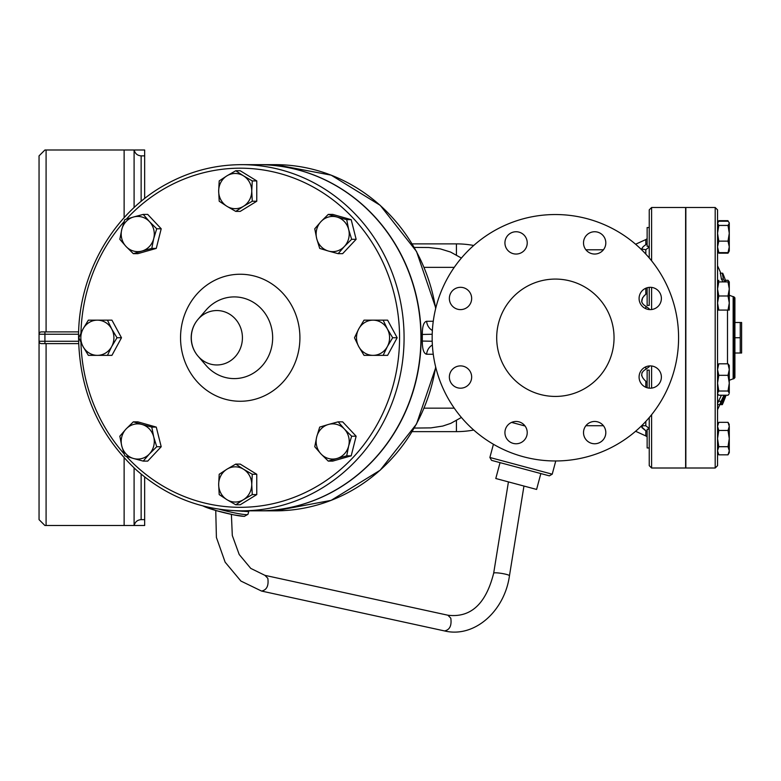 <?xml version="1.0" encoding="UTF-8"?>
<svg xmlns="http://www.w3.org/2000/svg" width="781" height="781" viewBox="0 0 781 781"><rect width="100%" height="100%" fill="white"/><g stroke="black" fill="none" stroke-linecap="round" stroke-linejoin="round"><path stroke-width="1.17" d="M540.842 473.569L536.596 489.433L495.789 478.509L500.045 462.635M141.136 155.868C137.407 155.585 135.093 153.632 134.195 150.001L144.661 150.001L144.661 155.868L141.136 155.868L141.136 201.381M134.195 525.506C135.093 521.874 137.407 519.921 141.136 519.638L144.661 519.638L144.661 525.506L134.098 525.506L134.098 467.936M134.195 150.001L44.917 150.001L39.05 155.868L39.05 519.638L44.917 525.506L134.098 525.506M144.661 519.638L144.661 476.976M144.661 198.53L144.661 155.868M134.098 207.57L134.098 150.001M314.763 446.732L316.695 436.921A17.602 16.538 -90 0 0 320.981 453.917L314.763 446.732M336.953 458.476L328.264 461.102L320.981 453.917A17.602 16.538 -90 0 0 336.953 458.476A17.602 16.538 -90 0 0 348.648 446.029L346.715 455.84L336.953 458.476M319.702 427.1L328.391 424.474A17.602 16.538 -90 0 0 316.695 436.921L319.702 427.1M344.372 429.023L351.655 436.208L348.648 446.029A17.602 16.538 -90 0 0 344.372 429.023A17.602 16.538 -90 0 0 328.391 424.474L338.153 421.838L344.372 429.023M219.207 474.272L226.939 469.196A17.602 16.538 -90 0 0 218.67 484.435L219.207 474.272M226.939 499.684L219.207 494.598L218.67 484.435A17.602 16.538 -90 0 0 226.939 499.684A17.602 16.538 -90 0 0 243.477 499.684L235.745 504.76L226.939 499.684M235.745 464.109L243.477 469.196A17.602 16.538 -90 0 0 226.939 469.196L235.745 464.109L240.226 464.109L256.764 474.272L256.764 494.598L252.283 494.598L243.477 499.684A17.602 16.538 -90 0 0 251.746 484.435L252.283 494.598M243.477 469.196L252.283 474.272L251.746 484.435A17.602 16.538 -90 0 0 243.477 469.196M133.336 421.838L142.025 424.474A17.602 16.538 -90 0 0 126.044 429.023L133.336 421.838L137.817 421.838L156.268 427.1L151.787 427.1L153.72 436.921A17.602 16.538 -90 0 0 142.025 424.474L151.787 427.1M121.768 446.029L119.835 436.208L126.044 429.023A17.602 16.538 -90 0 0 121.768 446.029A17.602 16.538 -90 0 0 133.463 458.476L124.775 455.84L121.768 446.029M149.435 453.917L143.226 461.102L133.463 458.476A17.602 16.538 -90 0 0 149.435 453.917A17.602 16.538 -90 0 0 153.72 436.921L156.727 446.732L149.435 453.917M92.841 320.151L107.456 320.151L111.693 328.957A17.602 16.538 -90 0 0 97.371 320.151L111.937 320.151L121.485 337.753L117.013 337.753L111.693 346.559A17.602 16.538 -90 0 0 111.693 328.957L117.013 337.753M83.05 328.957L88.36 320.151L97.371 320.151A17.602 16.538 -90 0 0 83.05 328.957A17.602 16.538 -90 0 0 83.05 346.559L78.813 337.753L83.05 328.957M97.371 355.355L88.36 355.355L83.05 346.559A17.602 16.538 -90 0 0 97.371 355.355A17.602 16.538 -90 0 0 111.693 346.559L107.456 355.355L97.371 355.355M156.727 228.774L153.72 238.586A17.602 16.538 -90 0 0 149.435 221.589L156.727 228.774L161.208 228.774L156.268 248.407L151.787 248.407L142.025 251.033A17.602 16.538 -90 0 0 153.72 238.586L151.787 248.407M133.463 217.03L143.226 214.404L149.435 221.589A17.602 16.538 -90 0 0 133.463 217.03A17.602 16.538 -90 0 0 121.768 229.477L124.775 219.666L133.463 217.03M126.044 246.484L119.835 239.298L121.768 229.477A17.602 16.538 -90 0 0 126.044 246.484A17.602 16.538 -90 0 0 142.025 251.033L133.336 253.669L126.044 246.484M252.283 201.234L243.477 206.311A17.602 16.538 -90 0 0 251.746 191.072L252.283 201.234L256.764 201.234L240.226 211.397L235.745 211.397L226.939 206.311A17.602 16.538 -90 0 0 243.477 206.311L235.745 211.397M243.477 175.832L252.283 180.909L251.746 191.072A17.602 16.538 -90 0 0 243.477 175.832A17.602 16.538 -90 0 0 226.939 175.832L235.745 170.746L243.477 175.832M218.67 191.072L219.207 180.909L226.939 175.832A17.602 16.538 -90 0 0 218.67 191.072A17.602 16.538 -90 0 0 226.939 206.311L219.207 201.234L218.67 191.072M338.153 253.669L328.391 251.033A17.602 16.538 -90 0 0 344.372 246.484L338.153 253.669L342.634 253.669L356.136 239.298L351.655 239.298L344.372 246.484A17.602 16.538 -90 0 0 348.648 229.477L351.655 239.298M336.953 217.03L346.715 219.666L348.648 229.477A17.602 16.538 -90 0 0 336.953 217.03A17.602 16.538 -90 0 0 320.981 221.589L328.264 214.404L336.953 217.03M319.702 248.407L316.695 238.586A17.602 16.538 -90 0 0 328.391 251.033L319.702 248.407M316.695 238.586L314.763 228.774L320.981 221.589A17.602 16.538 -90 0 0 316.695 238.586M338.153 421.838L342.634 421.838L356.136 436.208L351.655 436.208M356.136 436.208L351.196 455.84L346.715 455.84M351.196 455.84L332.745 461.102L328.264 461.102M256.764 474.272L252.283 474.272M256.764 494.598L240.226 504.76L235.745 504.76M156.268 427.1L161.208 446.732L147.707 461.102L143.226 461.102M161.208 446.732L156.727 446.732M121.485 337.753L111.937 355.355L92.841 355.355M156.268 248.407L137.817 253.669L133.336 253.669M161.208 228.774L147.707 214.404L143.226 214.404M252.283 180.909L256.764 180.909L240.226 170.746L235.745 170.746M346.715 219.666L351.196 219.666L332.745 214.404L328.264 214.404M351.196 219.666L356.136 239.298M256.764 180.909L256.764 201.234M364.034 355.355L358.723 346.559A17.602 16.538 -90 0 0 373.045 355.355L364.034 355.355M387.366 346.559L383.129 355.355L373.045 355.355A17.602 16.538 -90 0 0 387.366 346.559A17.602 16.538 -90 0 0 387.366 328.957L392.677 337.753L387.366 346.559M354.486 337.753L358.723 328.957A17.602 16.538 -90 0 0 358.723 346.559L354.486 337.753M373.045 320.151L383.129 320.151L387.366 328.957A17.602 16.538 -90 0 0 373.045 320.151A17.602 16.538 -90 0 0 358.723 328.957L364.034 320.151L373.045 320.151M392.677 337.753L397.158 337.753L387.61 320.151L368.515 320.151M397.158 337.753L387.61 355.355L368.515 355.355M523.963 250.779A11.149 11.149 0 0 1 505.307 245.781A11.149 11.149 0 0 1 518.965 232.123A11.149 11.149 0 0 1 523.963 250.779A11.149 11.149 0 0 1 508.197 250.779A11.149 11.149 0 0 1 508.197 235.013A11.149 11.149 0 0 1 523.963 235.013A11.149 11.149 0 0 1 523.963 250.779M603.43 425.723A11.149 11.149 0 0 1 602.229 440.806A11.149 11.149 0 0 1 587.097 440.806A11.149 11.149 0 0 1 585.896 425.723L603.43 425.723M258.384 164.664A173.089 162.643 90 0 1 258.482 164.664A173.089 162.643 90 0 1 421.135 337.753A173.089 162.643 90 0 1 258.482 510.842A173.089 162.643 90 0 1 258.384 510.842M242.422 337.753A27.208 25.558 90 0 1 226.519 362.94A27.208 25.558 90 0 1 198.599 356.79A27.208 25.558 90 0 1 198.042 356.165A27.208 25.558 90 0 1 198.042 319.341A27.208 25.558 90 0 1 198.599 318.716A27.208 25.558 90 0 1 226.519 312.566A27.208 25.558 90 0 1 242.422 337.753M241.427 164.664L258.286 164.664A173.089 162.643 90 0 1 420.93 337.753A173.089 162.643 90 0 1 258.286 510.842L241.427 510.842A173.089 162.643 -90 0 0 404.08 337.753A173.089 162.643 -90 0 0 241.427 164.664C215.224 164.762 190.447 171.127 167.105 183.75C113.528 212.217 77.954 274.17 78.569 337.753C79.525 390.627 98.66 434.587 135.962 469.635C166.509 496.648 201.664 510.383 241.427 510.842M461.415 417.454L450.764 423.37L442.759 426.065L430.887 427.881L414.272 428.076M414.272 247.431L428.73 247.509L440.25 248.866L450.53 252.038L461.405 258.052M734.911 353.012L741.608 353.012L740.251 353.012L740.251 322.494L741.608 322.494L734.911 322.494M741.608 322.494L741.608 353.012M729.278 380.279L733.144 378.824L733.144 296.682L733.74 296.682L733.74 378.824L734.911 377.653L734.911 337.753L740.251 337.753M649.245 227.544L647.137 227.544L647.137 246.318L649.245 246.318L649.245 209.845L649.245 257.955L649.245 247.011L645.819 249.725L641.543 249.002L643.222 246.64L647.137 243.633M651.598 260.795L651.598 207.502L685.62 207.502L685.62 468.004L651.598 468.004L649.245 465.661L649.245 417.562L649.245 429.189L647.137 429.189L647.137 447.962L649.245 447.962L649.245 428.496L645.819 425.782L643.222 425.694L641.543 426.807L647.137 431.873L645.819 430.741L645.819 435.935L647.137 436.764M649.245 370.126L649.245 388.147L649.245 370.126L647.137 370.126L647.137 387.757M728.605 221.814L729.278 222.849L729.278 246.884L728.019 241.134L729.278 233.285L728.019 225.436L729.278 223.327L728.985 222.351L728.019 221.228L718.803 221.228L717.544 223.327L718.803 225.436L717.544 233.285L718.803 241.134L717.544 246.884L718.803 252.634L717.827 251.511L718.803 253.19L728.019 253.19L728.605 252.038M728.985 251.511L728.019 252.634L729.278 246.884L729.278 251.013L728.019 253.19M718.208 252.038L718.803 253.19M717.544 222.849L718.208 221.814M718.803 280.281L718.208 281.912M728.605 281.912L728.019 280.281L729.278 281.912L729.278 286.031M717.544 424.493L718.803 422.316L717.544 426.387L718.803 430.448L717.544 438.58L718.803 446.703L717.544 450.774L718.803 454.835L728.019 454.835L729.278 450.774L729.278 452.658L728.019 454.835M728.985 423.995L729.278 426.387L728.019 422.316L718.803 422.316M729.278 438.58L728.019 430.448L729.278 426.387L729.278 450.774L728.019 446.703L729.278 438.58M717.544 365.43L718.803 363.809L717.544 369.559L718.803 375.31L717.544 383.159L718.803 391.017L717.544 393.116L717.827 394.093L718.803 395.225L728.019 395.225L728.985 394.093M728.019 391.017L729.278 383.159L729.278 393.116L728.019 391.017L718.803 391.017M729.278 369.559L728.019 363.809L729.278 365.43L729.278 383.159L728.019 375.31L729.278 369.559M718.803 241.134L728.019 241.134M718.803 225.436L728.019 225.436M718.803 252.634L728.019 252.634M718.803 220.672L728.019 220.672M725.461 280.281L728.019 280.281M718.803 446.703L728.019 446.703M718.803 430.448L728.019 430.448M718.803 375.31L728.019 375.31M718.803 363.809L728.019 363.809M647.137 287.75L647.137 305.381L649.245 305.381L649.245 295.989M717.544 281.912L718.803 281.912L717.544 288.95L718.803 295.989L717.544 303.028L718.803 310.077L717.544 310.077M728.019 310.077L729.278 303.028L729.278 310.077L718.803 310.077M728.019 295.989L729.278 288.95L729.278 303.028L728.019 295.989L718.803 295.989M729.278 288.95L728.019 281.912L729.278 281.912L729.278 288.95M718.803 281.912L728.019 281.912M723.284 279.081L721.38 279.081A155.712 77.856 0 0 0 720.258 273.213L722.718 273.213A166.792 144.446 180 0 1 724.133 276.738L723.577 276.738A169.038 169.038 0 0 0 722.171 273.213A157.606 78.803 180 0 1 723.284 279.081A164.996 82.503 0 0 1 724.953 281.912M725.481 281.912A169.038 169.038 0 0 0 725.315 281.424L725.871 281.424A167.212 144.807 0 0 1 726.037 281.912M725.315 281.424L725.871 281.424A169.565 169.565 0 0 0 724.133 276.738L723.577 276.738M723.079 281.912A163.19 81.595 180 0 0 721.38 279.081M726.076 395.225A170.141 170.141 0 0 1 723.362 402.293C722.093 405.29 722.054 405.29 723.245 402.293M725.246 395.225A165.406 148.673 0 0 1 722.445 403.318L723.567 401.268A166.47 149.63 180 0 0 725.695 395.225M723.938 395.225A170.141 152.939 180 0 1 721.078 401.268C719.692 404.636 719.643 405.319 720.961 403.318L722.445 403.318L722.044 404.636L719.486 404.636M721.078 401.268L718.5 401.268L717.544 403.592L717.544 404.597L720.043 404.636L720.961 403.318A170.033 152.842 0 0 0 724.709 395.225M718.5 401.268A167.798 150.831 0 0 0 721.4 395.225M649.245 287.359L649.245 305.381M649.245 465.661L649.245 447.962M645.819 288.228L645.819 294.281L647.137 292.934L645.819 294.281C640.41 299.113 640.41 303.096 645.819 306.25L649.245 308.817L649.245 309.569M649.245 249.842L649.245 246.318M555.76 460.966L552.226 474.184L489.882 457.481L493.426 444.262M717.544 337.753L717.544 209.845L715.191 207.502L715.191 468.004L717.544 465.661L717.544 337.753M715.191 468.004L685.855 468.004L685.855 207.502L715.191 207.502M734.911 337.753L734.911 297.854L733.74 296.682M78.666 331.886L44.917 331.886L78.666 331.886M44.917 331.886L41.393 331.886A2.343 2.343 0 0 0 39.05 334.229L39.05 341.277A2.343 2.343 0 0 0 41.393 343.62L78.666 343.62L44.917 343.62L44.917 341.277L39.05 341.277L39.05 334.229A2.343 2.343 0 0 1 41.393 331.886A2.343 2.343 0 0 0 39.05 334.229L44.917 334.229L44.917 331.886M496.696 337.753A58.673 58.673 0 0 1 584.705 286.939A58.673 58.673 0 0 1 584.705 388.567A58.673 58.673 0 0 1 496.696 337.753M432.157 337.753A123.213 123.213 0 0 1 616.98 231.049A123.213 123.213 0 0 1 616.98 444.457A123.213 123.213 0 0 1 432.157 337.753M658.119 290.581A11.149 11.149 0 0 1 658.119 306.347A11.149 11.149 0 0 1 642.353 306.347A11.149 11.149 0 0 1 642.353 290.581A11.149 11.149 0 0 1 658.119 290.581M594.663 231.742A11.149 11.149 0 0 1 605.812 242.891A11.149 11.149 0 0 1 594.663 254.04A11.149 11.149 0 0 1 583.514 242.891A11.149 11.149 0 0 1 594.663 231.742M449.358 298.459A11.149 11.149 0 0 1 460.507 287.31A11.149 11.149 0 0 1 471.656 298.459A11.149 11.149 0 0 1 460.507 309.608A11.149 11.149 0 0 1 449.358 298.459M452.629 384.926A11.149 11.149 0 0 1 452.629 369.159A11.149 11.149 0 0 1 468.395 369.159A11.149 11.149 0 0 1 468.395 384.926A11.149 11.149 0 0 1 452.629 384.926M516.075 443.764A11.149 11.149 0 0 1 504.926 432.615A11.149 11.149 0 0 1 516.075 421.467A11.149 11.149 0 0 1 527.224 432.615A11.149 11.149 0 0 1 516.075 443.764M602.542 440.494A11.149 11.149 0 0 1 586.785 440.494A11.149 11.149 0 0 1 586.785 424.727A11.149 11.149 0 0 1 602.542 424.727A11.149 11.149 0 0 1 602.542 440.494M661.38 377.047A11.149 11.149 0 0 1 650.231 388.196A11.149 11.149 0 0 1 639.083 377.047A11.149 11.149 0 0 1 650.231 365.899A11.149 11.149 0 0 1 661.38 377.047M645.819 387.278L645.819 381.226L647.137 382.573L645.819 381.226C640.41 376.393 640.41 372.41 645.819 369.257L649.245 366.689M641.972 372.664L641.64 375.612M641.972 427.637L644.95 430.155M432.371 345.017A11.735 11.032 -90 0 0 426.621 354.242L433.27 354.242M432.205 341.248L422.306 341.053C422.316 349.205 423.751 353.608 426.621 354.242M432.205 334.258L422.306 334.453L422.306 341.053M432.371 330.49A11.735 11.032 90 0 1 426.621 321.264C423.761 321.889 422.316 326.282 422.306 334.453M645.78 294.31L644.95 295.023M644.471 295.472L643.808 296.155M642.685 297.571L641.64 301.935M234.749 510.696L247.245 511.535L248.7 511.399L247.06 510.842M489.882 457.481L491.542 460.36L549.346 475.844L552.226 474.184M231.391 514.396L232.308 535.512L239.201 554.5L250.769 568.402L264.944 575.353L267.824 578.321C268.83 585.76 266.741 590.006 261.557 591.061L444.526 630.931C474.35 638.204 504.585 611.23 509.466 575.714L523.953 486.055M264.944 575.353L447.913 615.223L450.803 618.191C451.808 625.64 449.719 629.886 444.526 630.931M447.913 615.223C470.709 617.986 485.958 603.957 493.68 573.137C494.256 572.61 496.941 572.698 501.734 573.42C506.508 574.26 509.085 575.031 509.466 575.714M46.089 525.506L46.089 343.62M46.089 331.886L46.089 150.001M124.13 525.506L124.13 457.822M124.13 217.684L124.13 150.001M141.136 519.638L141.136 474.126M198.042 319.341L206.018 310.106A40.846 38.386 90 0 1 248.221 299.699A40.846 38.386 90 0 1 272.657 337.753A40.846 38.386 90 0 1 248.221 375.807A40.846 38.386 90 0 1 206.018 365.401L198.042 356.165M299.914 337.753A63.515 59.688 -90 0 0 210.382 282.751A63.515 59.688 -90 0 0 210.382 392.755A63.515 59.688 -90 0 0 299.914 337.753M80.951 333.048A169.565 159.334 90 0 1 124.081 221.667M126.337 219.168A169.565 159.334 90 0 1 352.485 217.421A169.565 159.334 90 0 1 352.485 458.086A169.565 159.334 90 0 1 126.337 456.338M124.081 453.839A169.565 159.334 90 0 1 80.951 342.459M456.426 254.938L456.426 243.877L412.173 243.877M412.173 431.629L456.426 431.629L456.426 420.568M727.492 310.077L727.492 363.809M511.604 422.404L525.057 426.006M78.608 341.277L44.917 341.277L44.917 334.229L78.608 334.229M435.788 308.065L416.527 251.482L380.201 205.315L331.164 175.149L275.342 164.664A173.089 162.643 90 0 1 435.661 308.573M651.598 309.52L651.598 287.398M651.598 468.004L651.598 414.711M651.598 388.108L651.598 365.986M645.819 366.816L645.819 369.257M645.819 421.428L645.819 425.782M433.27 321.264L426.621 321.264M435.661 366.933A173.089 162.643 90 0 1 275.342 510.842L258.482 510.842M645.819 306.25L645.819 308.7M645.819 249.725L645.819 254.079M635.597 244.238L645.819 239.572L645.819 244.765M248.924 510.842L247.977 514.288A24.348 2.158 -165.9 0 1 246.464 514.64A24.348 2.158 -165.9 0 1 219.188 509.212M240.763 510.833A24.348 2.158 -165.9 0 1 242.208 511.34M203.226 506.01A22.005 1.943 14.1 0 0 222.839 512.375A22.005 1.943 14.1 0 0 243.76 516.3M215.751 510.471L216.405 537.455L225.143 562.183L240.89 581.044L261.557 591.061M493.68 573.137L508.431 481.887M198.589 318.726A28.165 28.165 0 0 0 198.589 356.78M473.716 245.478A93.876 93.876 0 0 0 456.426 243.877M456.426 431.629A93.876 93.876 0 0 0 473.716 430.028M717.544 251.013L717.827 251.511M718.803 454.835L717.827 453.156M729.278 424.493L728.019 422.316M717.544 393.595L717.827 394.093M722.337 404.636L719.828 404.636A167.808 167.808 0 0 1 717.544 409.674M720.824 273.213A167.808 167.808 0 0 0 717.544 265.833M729.278 295.228L733.144 296.682M733.144 378.824L733.74 378.824M651.598 207.502L649.245 209.845M635.597 431.268L645.819 435.935M454.259 267.346L424.122 267.346M435.788 367.441L416.527 424.024L380.201 470.191L331.154 500.357L275.342 510.842M454.259 408.16L424.122 408.16M275.342 164.664L258.482 164.664M603.43 249.783L585.896 249.783M247.977 514.288L244.336 516.378L233.656 514.864L216.659 510.725L202.884 505.922M645.819 239.572L647.137 238.742"/></g></svg>

